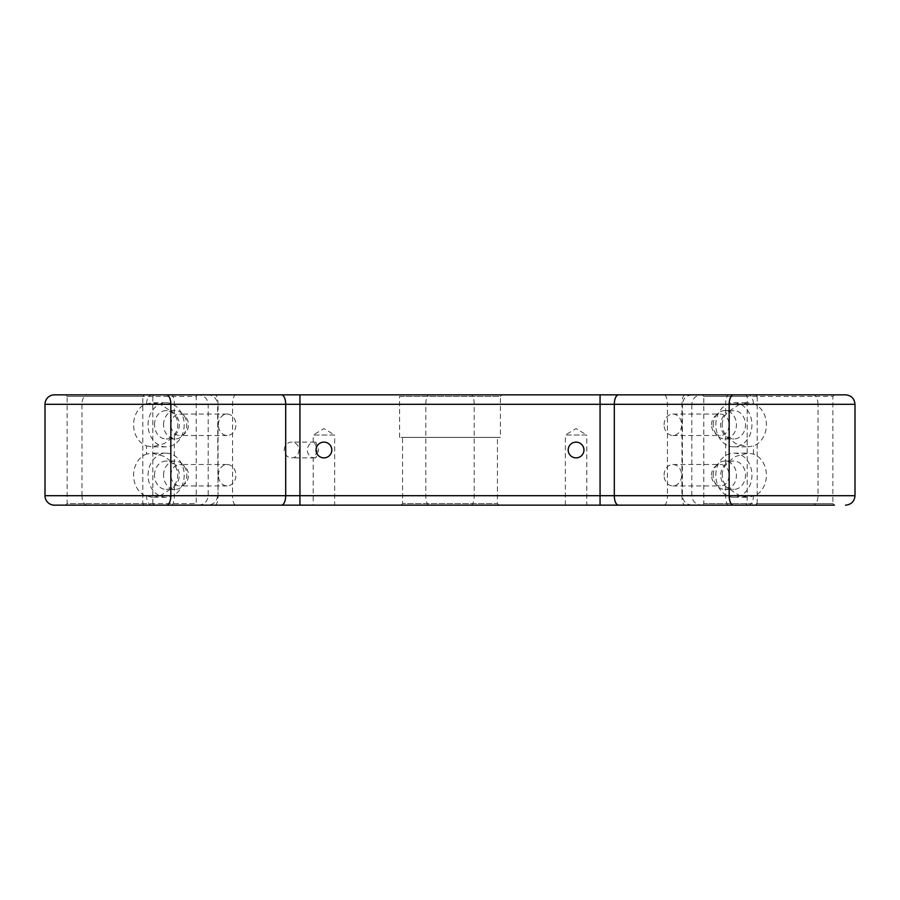 <?xml version="1.0" encoding="UTF-8"?>
<svg xmlns="http://www.w3.org/2000/svg" width="900" height="900" viewBox="0 0 900 900"><rect width="100%" height="100%" fill="white"/><g stroke="black" fill="none" stroke-linecap="round" stroke-linejoin="round"><path stroke-width="0.67" stroke-dasharray="4.5 3.38" d="M142.785 503.584L144.585 505.159L65.565 505.159L67.14 503.584L142.785 503.584L142.785 396.416L67.14 396.416L65.565 394.841M154.395 505.159L152.809 503.584L196.211 503.584L197.786 505.159L154.395 505.159L235.856 505.159A9.45 3.296 90 0 1 232.56 495.697L218.047 495.697L218.047 404.303L682.414 404.303C683.033 398.599 686.261 395.449 692.111 394.841L745.605 394.841L747.191 396.416L703.789 396.416L702.214 394.841M152.809 503.584L152.809 396.416L196.211 396.416L196.211 503.584L67.14 503.584L67.14 396.416L196.211 396.416L197.786 394.841M747.191 503.584L745.605 505.159L702.214 505.159L703.789 503.584L747.191 503.584L747.191 396.416M855 495.697L755.044 495.697A22.061 18.067 90 0 0 766.406 475.211A22.061 18.067 90 0 0 753.457 454.061L747.967 453.15L735.908 456.322L725.648 463.849C722.363 467.359 720.697 471.139 720.664 475.211C720.697 479.284 722.363 483.075 725.648 486.574L739.609 495.697L691.796 495.697C692.415 501.401 695.644 504.551 701.494 505.159L755.415 505.159L757.215 503.584L832.86 503.584L834.435 505.159L812.621 505.159A9.45 5.423 90 0 0 818.044 495.697L818.044 404.303L855 404.303M757.215 503.584L757.215 396.416L832.86 396.416L832.86 503.584L703.789 503.584L703.789 396.416L832.86 396.416L834.435 394.841L701.494 394.841C695.644 395.449 692.415 398.599 691.796 404.303L739.609 404.303L747.9 402.728L755.044 404.303A22.061 18.067 90 0 1 766.406 424.789A22.061 18.067 90 0 1 753.457 445.939L747.967 446.85L735.896 443.678L725.648 436.151C722.363 432.641 720.697 428.861 720.664 424.789C720.697 420.716 722.363 416.925 725.648 413.426L725.648 404.303A9.45 2.925 90 0 1 728.561 394.841L701.494 394.841M152.809 396.416L154.395 394.841L207.889 394.841C213.739 395.449 216.968 398.599 217.586 404.303L218.047 404.303A9.45 2.925 -90 0 0 215.123 394.841L207.889 394.841M757.215 396.416L755.415 394.841M500.423 437.389L399.577 437.389L500.423 437.389L500.423 396.416L399.577 396.416L397.991 394.841L502.009 394.841L397.991 394.841M399.577 437.389L399.577 396.416L500.423 396.416L502.009 394.841M400.995 505.159L402.57 503.584L402.57 437.389L497.43 437.389L497.43 503.584L402.57 503.584L497.43 503.584L499.005 505.159L400.995 505.159L499.005 505.159M54.45 505.159L144.585 505.159M198.506 505.159C204.356 504.551 207.585 501.401 208.204 495.697L208.204 404.303C207.585 398.599 204.356 395.449 198.506 394.841L54.45 394.841M711.54 475.211A10.721 8.775 90 0 1 720.315 464.501A10.721 8.775 90 0 1 729.09 475.211A10.721 8.775 90 0 1 720.315 485.933A10.721 8.775 90 0 1 711.54 475.211M664.076 475.211A10.721 8.775 90 0 1 672.863 464.501A10.721 8.775 90 0 1 681.637 475.211A10.721 8.775 90 0 1 672.863 485.933A10.721 8.775 90 0 1 664.076 475.211M711.54 424.789A10.721 8.775 90 0 1 720.315 414.067A10.721 8.775 90 0 1 729.09 424.789A10.721 8.775 90 0 1 720.315 435.499A10.721 8.775 90 0 1 711.54 424.789M664.076 424.789A10.721 8.775 90 0 1 672.863 414.067A10.721 8.775 90 0 1 681.637 424.789A10.721 8.775 90 0 1 672.863 435.499A10.721 8.775 90 0 1 664.076 424.789M170.91 475.211A10.721 8.775 -90 0 1 179.685 464.501A10.721 8.775 -90 0 1 188.46 475.211A10.721 8.775 -90 0 1 179.685 485.933A10.721 8.775 -90 0 1 170.91 475.211M218.362 475.211A10.721 8.775 -90 0 1 227.138 464.501A10.721 8.775 -90 0 1 235.924 475.211A10.721 8.775 -90 0 1 227.138 485.933A10.721 8.775 -90 0 1 218.362 475.211M170.91 424.789A10.721 8.775 -90 0 1 179.685 414.067A10.721 8.775 -90 0 1 188.46 424.789A10.721 8.775 -90 0 1 179.685 435.499A10.721 8.775 -90 0 1 170.91 424.789M218.362 424.789A10.721 8.775 -90 0 1 227.138 414.067A10.721 8.775 -90 0 1 235.924 424.789A10.721 8.775 -90 0 1 227.138 435.499A10.721 8.775 -90 0 1 218.362 424.789M722.25 475.211A14.186 11.621 90 0 1 733.871 461.036A14.186 11.621 90 0 1 745.492 475.211A14.186 11.621 90 0 1 733.871 489.397A14.186 11.621 90 0 1 722.25 475.211M713.216 475.211A14.186 11.621 90 0 1 724.837 461.036A14.186 11.621 90 0 1 736.447 475.211A14.186 11.621 90 0 1 724.837 489.397A14.186 11.621 90 0 1 713.216 475.211M715.804 475.211A22.061 18.067 90 0 1 733.871 453.15A22.061 18.067 90 0 1 751.939 475.211A22.061 18.067 90 0 1 733.871 497.272A22.061 18.067 90 0 1 715.804 475.211M722.25 424.789A14.186 11.621 90 0 1 733.871 410.603A14.186 11.621 90 0 1 745.492 424.789A14.186 11.621 90 0 1 733.871 438.964A14.186 11.621 90 0 1 722.25 424.789M713.216 424.789A14.186 11.621 90 0 1 724.837 410.603A14.186 11.621 90 0 1 736.447 424.789A14.186 11.621 90 0 1 724.837 438.964A14.186 11.621 90 0 1 713.216 424.789M739.609 404.303L725.648 413.426M715.804 424.789A22.061 18.067 90 0 1 733.871 402.728A22.061 18.067 90 0 1 751.939 424.789A22.061 18.067 90 0 1 733.871 446.85A22.061 18.067 90 0 1 715.804 424.789M154.507 475.211A14.186 11.621 -90 0 1 166.129 461.036A14.186 11.621 -90 0 1 177.75 475.211A14.186 11.621 -90 0 1 166.129 489.397A14.186 11.621 -90 0 1 154.507 475.211M163.553 475.211A14.186 11.621 -90 0 1 175.162 461.036A14.186 11.621 -90 0 1 186.784 475.211A14.186 11.621 -90 0 1 175.162 489.397A14.186 11.621 -90 0 1 163.553 475.211M208.204 495.697L160.391 495.697L174.352 486.574C177.638 483.075 179.303 479.284 179.336 475.211C179.303 471.139 177.638 467.359 174.352 463.849L164.104 456.322L152.032 453.15L146.542 454.061L146.542 445.939A22.061 18.067 -90 0 1 133.594 424.789A22.061 18.067 -90 0 1 144.956 404.303L152.1 402.728L160.391 404.303L208.204 404.303M160.391 495.697L152.1 497.272L144.956 495.697A22.061 18.067 -90 0 1 133.594 475.211A22.061 18.067 -90 0 1 146.542 454.061M148.061 475.211A22.061 18.067 -90 0 1 166.129 453.15A22.061 18.067 -90 0 1 184.196 475.211A22.061 18.067 -90 0 1 166.129 497.272A22.061 18.067 -90 0 1 148.061 475.211M154.507 424.789A14.186 11.621 -90 0 1 166.129 410.603A14.186 11.621 -90 0 1 177.75 424.789A14.186 11.621 -90 0 1 166.129 438.964A14.186 11.621 -90 0 1 154.507 424.789M163.553 424.789A14.186 11.621 -90 0 1 175.162 410.603A14.186 11.621 -90 0 1 186.784 424.789A14.186 11.621 -90 0 1 175.162 438.964A14.186 11.621 -90 0 1 163.553 424.789M146.542 445.939L152.032 446.85L164.093 443.678L174.352 436.151C177.638 432.641 179.303 428.861 179.336 424.789C179.303 420.716 177.638 416.925 174.352 413.426L160.391 404.303M148.061 424.789A22.061 18.067 -90 0 1 166.129 402.728A22.061 18.067 -90 0 1 184.196 424.789A22.061 18.067 -90 0 1 166.129 446.85A22.061 18.067 -90 0 1 148.061 424.789M313.211 457.785L315.956 457.774L318.577 450L315.956 442.226L313.211 442.215C314.471 442.181 315.81 444.78 317.205 450C315.81 455.209 314.483 457.808 313.211 457.785L313.211 505.159L334.642 505.159L313.211 505.159M315.956 457.774A7.875 7.38 -90 0 1 307.35 450A7.875 7.38 -90 0 1 315.956 442.226M284.254 450A7.875 7.38 -90 0 1 291.634 442.125A7.875 7.38 -90 0 1 299.014 450A7.875 7.38 -90 0 1 291.634 457.875A7.875 7.38 -90 0 1 284.254 450M323.933 442.125A7.875 7.875 0 0 0 316.046 450A7.875 7.875 0 0 0 323.933 457.875A7.875 7.875 0 0 0 331.808 450A7.875 7.875 0 0 0 323.933 442.125M576.067 442.125A7.875 7.875 0 0 0 568.192 450A7.875 7.875 0 0 0 576.067 457.875A7.875 7.875 0 0 0 583.954 450A7.875 7.875 0 0 0 576.067 442.125M313.211 442.215L313.211 435.026L334.642 435.026L323.933 428.591L313.211 435.026L334.642 435.026L334.642 505.159M565.358 505.159L565.358 435.026L586.789 435.026L576.067 428.591L565.358 435.026L586.789 435.026L586.789 505.159L565.358 505.159L586.789 505.159M497.43 437.389L402.57 437.389M299.936 505.159L745.605 505.159M701.494 505.159L812.621 505.159M692.111 394.841L684.877 394.841A9.45 2.925 -90 0 0 681.952 404.303L681.952 495.697L667.44 495.697L667.44 404.303A9.45 3.296 -90 0 0 664.144 394.841M618.57 394.841L215.123 394.841M198.506 394.841L144.585 394.841L142.785 396.416M845.55 394.841L728.561 394.841M215.123 505.159A9.45 2.925 90 0 0 218.047 495.697L217.586 404.303M217.586 495.697C216.968 501.401 213.739 504.551 207.889 505.159M692.111 505.159C686.261 504.551 683.033 501.401 682.414 495.697L682.414 404.303M691.796 495.697L691.796 404.303M755.044 495.697L747.9 497.272L739.609 495.697M87.379 505.159A9.45 5.423 90 0 1 81.956 495.697L45 495.697M45 404.303L81.956 404.303A9.45 5.423 90 0 1 87.379 394.841M144.956 495.697L81.956 495.697L81.956 404.303L144.956 404.303M755.044 404.303L818.044 404.303A9.45 5.423 90 0 0 812.621 394.841M753.457 454.061L753.457 445.939M728.561 505.159A9.45 2.925 90 0 1 725.648 495.697L725.648 486.574M725.648 463.849L725.648 436.151M171.439 505.159A9.45 2.925 -90 0 0 174.352 495.697L174.352 486.574M174.352 463.849L174.352 436.151M174.352 413.426L174.352 404.303A9.45 2.925 90 0 0 171.439 394.841M664.144 505.159A9.45 3.296 90 0 0 667.44 495.697L232.56 495.697L232.56 404.303A9.45 3.296 -90 0 1 235.856 394.841M429.109 505.159A9.45 3.296 90 0 1 425.801 495.697L425.801 404.303A9.45 3.296 -90 0 1 429.109 394.841M470.891 505.159A9.45 3.296 90 0 0 474.199 495.697L474.199 404.303A9.45 3.296 -90 0 0 470.891 394.841M682.414 495.697L681.952 495.697A9.45 2.925 90 0 0 684.877 505.159M753.446 403.627A9.45 5.423 90 0 0 748.035 394.841M146.554 403.627A9.45 5.423 90 0 1 151.965 394.841M748.035 505.159A9.45 5.423 90 0 0 753.446 496.373M151.965 505.159A9.45 5.423 90 0 1 146.554 496.373M672.863 464.501L720.315 464.501M672.863 414.067L720.315 414.067M227.138 464.501L179.685 464.501M227.138 414.067L179.685 414.067M724.837 461.036L733.871 461.036M733.871 453.15L747.967 453.15M724.837 410.603L733.871 410.603M733.871 402.728L747.9 402.728M175.162 461.036L166.129 461.036M166.129 453.15L152.032 453.15M175.162 410.603L166.129 410.603M166.129 402.728L152.1 402.728M314.73 442.125L291.634 442.125M314.73 457.875L291.634 457.875M166.129 446.85L152.032 446.85M175.162 438.964L166.129 438.964M166.129 497.272L152.1 497.272M175.162 489.397L166.129 489.397M733.871 446.85L747.967 446.85M724.837 438.964L733.871 438.964M733.871 497.272L747.9 497.272M724.837 489.397L733.871 489.397M227.138 435.499L179.685 435.499M227.138 485.933L179.685 485.933M672.863 435.499L720.315 435.499M672.863 485.933L720.315 485.933"/><path stroke-width="1.35" d="M65.565 505.159L197.786 505.159M702.214 505.159L755.415 505.159M154.395 394.841L144.585 394.841M834.435 394.841L745.605 394.841M834.435 505.159L54.45 505.159A9.45 9.45 0 0 1 45 495.697L45 404.303A9.45 9.45 0 0 1 54.45 394.841L845.55 394.841C851.288 395.404 854.438 398.554 855 404.303L45 404.303M323.933 442.125A7.875 7.875 0 0 0 316.046 450A7.875 7.875 0 0 0 323.933 457.875A7.875 7.875 0 0 0 331.808 450A7.875 7.875 0 0 0 323.933 442.125M576.067 442.125A7.875 7.875 0 0 0 568.192 450A7.875 7.875 0 0 0 576.067 457.875A7.875 7.875 0 0 0 583.954 450A7.875 7.875 0 0 0 576.067 442.125M235.856 505.159L299.936 505.159L299.936 394.841M684.877 394.841L618.57 394.841A9.45 4.275 -90 0 0 614.306 404.303L614.306 495.697L729.169 495.697L729.169 404.303A9.45 4.275 -90 0 1 733.444 394.841M733.444 505.159A9.45 4.275 -90 0 1 729.169 495.697L855 495.697L855 404.303M45 495.697L614.306 495.697A9.45 4.275 -90 0 0 618.57 505.159M600.064 505.159L600.064 394.841M281.43 505.159A9.45 4.275 -90 0 0 285.694 495.697L285.694 404.303A9.45 4.275 -90 0 0 281.43 394.841M166.556 505.159A9.45 4.275 -90 0 0 170.831 495.697L170.831 404.303A9.45 4.275 -90 0 0 166.556 394.841M855 495.697C854.438 501.446 851.288 504.596 845.55 505.159"/></g></svg>
